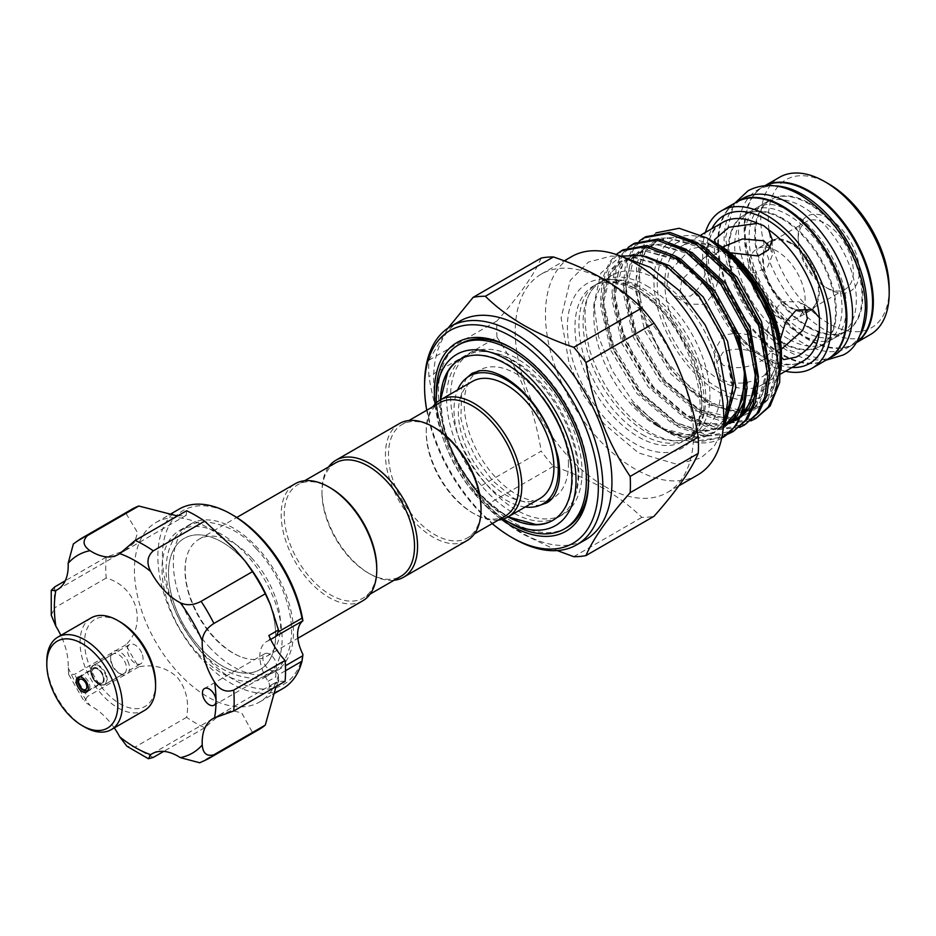 <?xml version="1.0" encoding="UTF-8"?>
<svg xmlns="http://www.w3.org/2000/svg" width="936" height="936" viewBox="0 0 936 936"><rect width="100%" height="100%" fill="white"/><g stroke="black" fill="none" stroke-linecap="round" stroke-linejoin="round"><path stroke-width="0.7" stroke-dasharray="4.68 3.51" d="M827.705 359.19A90.815 52.428 60 0 1 782.672 354.475A90.815 52.428 60 0 1 723.446 274.798A90.815 52.428 60 0 1 736.889 201.895M833.754 355.703A90.815 52.428 60 0 1 788.346 351.211A90.815 52.428 60 0 1 729.015 271.183A90.815 52.428 60 0 1 742.938 198.409M788.346 338.996A75.863 43.793 60 0 1 738.785 272.142A75.863 43.793 60 0 1 750.415 211.361A75.863 43.793 60 0 1 788.346 215.116A75.863 43.793 60 0 1 837.895 281.958A75.863 43.793 60 0 1 826.266 342.751A75.863 43.793 60 0 1 788.346 338.996M782.672 342.26A75.863 43.793 60 0 1 733.122 275.418A75.863 43.793 60 0 1 744.752 214.636A75.863 43.793 60 0 1 782.672 218.392A75.863 43.793 60 0 1 832.233 285.234A75.863 43.793 60 0 1 820.603 346.027A75.863 43.793 60 0 1 782.672 342.26M860.512 334.421A90.815 52.428 60 0 1 848.11 347.42A90.815 52.428 60 0 1 802.702 342.915A90.815 52.428 60 0 1 743.371 262.887A90.815 52.428 60 0 1 757.294 190.113A90.815 52.428 60 0 1 774.751 185.866M856.089 342.658A90.815 52.428 60 0 1 853.772 344.144A90.815 52.428 60 0 1 808.365 339.651A90.815 52.428 60 0 1 749.034 259.623A90.815 52.428 60 0 1 762.957 186.849A90.815 52.428 60 0 1 765.402 185.574M808.365 327.436A75.863 43.793 60 0 1 758.803 260.582A75.863 43.793 60 0 1 770.433 199.801A75.863 43.793 60 0 1 808.365 203.557A75.863 43.793 60 0 1 857.914 270.41A75.863 43.793 60 0 1 846.296 331.192A75.863 43.793 60 0 1 808.365 327.436M802.702 330.7A75.863 43.793 60 0 1 753.141 263.858A75.863 43.793 60 0 1 764.77 203.077A75.863 43.793 60 0 1 802.702 206.833A75.863 43.793 60 0 1 852.251 273.675A75.863 43.793 60 0 1 840.622 334.468A75.863 43.793 60 0 1 802.702 330.7M155.587 683.374A50.216 28.993 60 0 1 126.992 707.078A50.216 28.993 60 0 1 87.27 659.576A50.216 28.993 60 0 1 120.089 621.867M91.108 617.912A53.422 30.841 -120 0 0 82.906 660.676A53.422 30.841 -120 0 0 144.53 710.447M84.579 726.991A53.422 30.841 60 0 1 49.666 679.875A53.422 30.841 60 0 1 46.8 661.565M128.805 663.741A13.35 7.71 -120 0 0 118.24 651.117A13.35 7.71 -120 0 0 110.635 657.423A13.35 7.71 -120 0 0 111.349 661.998A13.35 7.71 -120 0 0 120.077 673.78A13.35 7.71 -120 0 0 128.805 663.741M111.244 663.004A11.22 6.482 60 0 1 110.635 659.166A11.22 6.482 60 0 1 112.963 654.03A11.22 6.482 60 0 1 125.904 664.478A11.22 6.482 60 0 1 124.184 673.464A11.22 6.482 60 0 1 118.568 672.902A11.22 6.482 60 0 1 111.244 663.004M91.833 675.394A8.553 4.937 60 0 1 93.144 668.55A8.553 4.937 60 0 1 103.007 676.517A8.553 4.937 60 0 1 101.696 683.362A8.553 4.937 60 0 1 91.833 675.394M91.225 674.563A11.22 6.482 60 0 1 92.945 665.59A11.22 6.482 60 0 1 105.885 676.038A11.22 6.482 60 0 1 104.165 685.012A11.22 6.482 60 0 1 91.225 674.563M446.601 398.467A92.956 53.668 -120 0 0 512.32 512.308A92.956 53.668 -120 0 0 558.804 516.918A92.956 53.668 -120 0 0 571.288 503.989A92.956 53.668 -120 0 0 578.05 474.365A92.956 53.668 -120 0 0 512.32 360.512A92.956 53.668 -120 0 0 483.28 351.562A92.956 53.668 -120 0 0 465.847 355.914A92.956 53.668 -120 0 0 446.601 398.467M103.03 676.26A8.014 4.622 60 0 1 101.802 682.683A8.014 4.622 60 0 1 92.559 675.219A8.014 4.622 60 0 1 93.787 668.795A8.014 4.622 60 0 1 103.03 676.26M142.459 654.872A11.115 6.412 60 0 1 140.751 663.776A11.115 6.412 60 0 1 127.928 653.422A11.115 6.412 60 0 1 129.636 644.53A11.115 6.412 60 0 1 142.459 654.872M210.424 648.25A84.942 49.035 60 0 1 190.932 523.879A84.942 49.035 60 0 1 256.394 546.636A84.942 49.035 60 0 1 275.874 671.007A84.942 49.035 60 0 1 210.424 648.25M199.087 654.79A84.942 49.035 60 0 1 179.607 530.431A84.942 49.035 60 0 1 245.056 553.188A84.942 49.035 60 0 1 264.549 677.547A84.942 49.035 60 0 1 199.087 654.79M267.064 667.754A9.617 5.557 60 0 1 264.865 653.667A9.617 5.557 60 0 1 272.271 656.253A9.617 5.557 60 0 1 274.482 670.328A9.617 5.557 60 0 1 267.064 667.754M302.913 654.381A100.433 57.985 60 0 1 206.224 657.517A100.433 57.985 60 0 1 163.753 541.23A100.433 57.985 60 0 1 233.403 515.443M179.326 508.997A103.639 59.834 -120 0 0 203.1 660.746A103.639 59.834 -120 0 0 282.953 688.51M285.538 670.714L278.448 674.798L278.331 675.663A103.639 59.834 60 0 1 259.529 702.035A103.639 59.834 60 0 1 179.665 674.271A103.639 59.834 60 0 1 155.891 522.534A103.639 59.834 60 0 1 235.755 550.298A103.639 59.834 60 0 1 246.238 562.548M270.048 603.778A103.639 59.834 60 0 1 278.331 630.443L278.823 631.543M259.202 729.366A127.144 73.406 60 0 1 252.486 732.49L241.663 712.858L231.695 710.506L219.995 714.566L204.668 727.763A127.144 73.406 60 0 1 186.592 717.315C189.376 701.942 186.229 688.545 177.15 677.137C166.21 667.403 153.422 663.975 138.774 666.841A127.144 73.406 60 0 1 125.986 644.705C147.584 623.622 136.644 586.322 106.189 578.05A127.144 73.406 60 0 1 106.189 557.177L125.272 550.497L134.608 542.424L137.58 532.619L125.986 513.396A127.144 73.406 60 0 1 132.058 509.149M177.536 515.982L186.194 515.327L186.592 510.752M222.089 542.12A75.757 43.735 60 0 1 242.588 558.663A75.757 43.735 60 0 1 259.962 669.591A75.757 43.735 60 0 1 222.078 665.847A75.757 43.735 60 0 1 201.579 649.292A75.757 43.735 60 0 1 184.205 538.375A75.757 43.735 60 0 1 222.089 542.12A75.757 43.735 60 0 1 271.569 608.891A75.757 43.735 60 0 1 259.951 669.603A75.757 43.735 60 0 1 222.089 665.835A75.757 43.735 60 0 1 172.587 599.087A75.757 43.735 60 0 1 184.193 538.375A75.757 43.735 60 0 1 222.078 542.131M251.094 557.376A67.579 39.02 -120 0 0 199.017 539.265A67.579 39.02 -120 0 0 186.311 558.172A67.579 39.02 -120 0 0 185.012 570.199A67.579 39.02 -120 0 0 214.519 638.212A67.579 39.02 -120 0 0 243.863 657.856A67.579 39.02 -120 0 0 266.596 656.323A67.579 39.02 -120 0 0 280.589 625.377A67.579 39.02 -120 0 0 251.094 557.376M376.763 568.117A65.438 37.779 60 0 1 363.203 598.069A65.438 37.779 60 0 1 312.776 580.542A65.438 37.779 60 0 1 284.216 514.683A65.438 37.779 60 0 1 297.765 484.719A65.438 37.779 60 0 1 330.49 487.96M362.77 600.795A67.579 39.02 60 0 1 310.693 582.683A67.579 39.02 60 0 1 281.186 514.683A67.579 39.02 60 0 1 295.191 483.748M434.749 427.775A65.438 37.779 -120 0 0 402.024 424.534A65.438 37.779 -120 0 0 388.475 454.486A65.438 37.779 -120 0 0 417.035 520.346A65.438 37.779 -120 0 0 467.462 537.872A65.438 37.779 -120 0 0 481.022 507.92M399.45 423.552A67.579 39.02 -120 0 0 385.445 454.486A67.579 39.02 -120 0 0 414.952 522.499A67.579 39.02 -120 0 0 467.017 540.598M335.544 462.91A65.438 37.779 -120 0 0 321.984 492.874L321.984 491.131A67.579 39.02 -120 0 0 369.767 573.897A67.579 39.02 -120 0 0 394.068 580.25M321.984 492.874A65.438 37.779 -120 0 0 368.257 573.019A65.438 37.779 -120 0 0 400.982 576.26M582.063 472.048A92.956 53.668 60 0 1 562.817 514.601A92.956 53.668 60 0 1 491.189 489.692A92.956 53.668 60 0 1 450.614 396.15A92.956 53.668 60 0 1 469.86 353.597A92.956 53.668 60 0 1 541.488 378.495A92.956 53.668 60 0 1 582.063 472.048M525.201 507.008A73.722 42.565 60 0 1 454.007 409.886A73.722 42.565 60 0 1 457.622 389.961M568.468 464.197A73.722 42.565 -120 0 0 536.281 389.996A73.722 42.565 -120 0 0 479.478 370.246A73.722 42.565 -120 0 0 464.209 404.001A73.722 42.565 -120 0 0 496.384 478.191A73.722 42.565 -120 0 0 553.199 497.94A73.722 42.565 -120 0 0 568.468 464.197M505.241 516.064A65.438 37.779 60 0 1 472.516 512.823A65.438 37.779 60 0 1 426.243 432.678L426.243 430.934A67.579 39.02 60 0 1 432.877 406.715M539.932 498.514A67.579 39.02 60 0 1 487.855 480.402A67.579 39.02 60 0 1 458.359 412.39A67.579 39.02 60 0 1 472.352 381.455M426.243 432.678A65.438 37.779 60 0 1 439.803 402.726M459.974 359.307A92.956 53.668 60 0 1 460.278 359.131A92.956 53.668 60 0 1 506.75 363.73A92.956 53.668 60 0 1 572.481 477.582A92.956 53.668 60 0 1 553.223 520.135A92.956 53.668 60 0 1 552.919 520.299M535.79 524.488A92.956 53.668 60 0 1 506.75 515.525A92.956 53.668 60 0 1 441.02 401.684A92.956 53.668 60 0 1 447.782 372.048M512.46 348.52A106.142 61.285 60 0 1 513.454 349.093L513.454 349.093A106.142 61.285 60 0 1 588.51 479.092A106.142 61.285 60 0 1 588.51 480.238M566.526 527.682A106.142 61.285 60 0 1 513.454 522.428A106.142 61.285 60 0 1 438.399 392.43A106.142 61.285 60 0 1 460.383 343.828M642.342 434.585A89.692 51.784 -120 0 0 687.188 439.031A89.692 51.784 -120 0 0 694.606 433.005A89.692 51.784 -120 0 0 698.467 359.658A89.692 51.784 -120 0 0 642.342 288.112A89.692 51.784 -120 0 0 606.423 280.25A89.692 51.784 -120 0 0 597.484 283.678A89.692 51.784 -120 0 0 583.736 355.551A89.692 51.784 -120 0 0 642.342 434.585M604.375 486.205A126.079 72.786 -120 0 0 667.415 492.453A126.079 72.786 -120 0 0 686.743 391.423A126.079 72.786 -120 0 0 604.375 280.32A126.079 72.786 -120 0 0 541.347 274.084A126.079 72.786 -120 0 0 522.019 375.102A126.079 72.786 -120 0 0 604.375 486.205M697.636 474.997A126.079 72.786 60 0 1 634.596 468.76A126.079 72.786 60 0 1 552.24 357.657A126.079 72.786 60 0 1 571.568 256.639M557.236 550.579L523.657 534.55C508.88 525.903 496.115 516.262 485.351 505.639A142.635 82.356 60 0 1 473.136 490.441L541.207 451.14A142.635 82.356 -120 0 0 553.422 466.339C571.826 472.551 588.522 479.922 603.509 488.452C618.392 497.191 631.157 506.832 641.815 517.374A142.635 82.356 -120 0 0 654.03 516.274M459.751 321.188A126.079 72.786 -120 0 0 440.423 422.218A126.079 72.786 -120 0 0 522.791 533.309A126.079 72.786 -120 0 0 585.819 539.557M646.507 285.714A89.692 51.784 60 0 1 705.1 364.748A89.692 51.784 60 0 1 691.353 436.621A89.692 51.784 60 0 1 682.426 440.037A89.692 51.784 60 0 1 646.507 432.175A89.692 51.784 60 0 1 590.382 360.641A89.692 51.784 60 0 1 594.231 287.293A89.692 51.784 60 0 1 601.661 281.268A89.692 51.784 60 0 1 646.507 285.714M763.788 341.64C750.145 333.31 736.55 331.367 722.99 335.802L714.542 350.59L722.99 365.192C736.632 369.814 750.227 367.871 763.788 359.354L772.235 350.59L763.788 341.64M828.758 218.392A43.267 24.98 -120 0 0 798.162 236.059A43.267 24.98 -120 0 0 828.758 289.048L828.758 289.048A43.267 24.98 -120 0 0 859.353 271.381A43.267 24.98 -120 0 0 828.758 218.392M825.739 287.305L828.758 289.048L825.739 287.305A38.996 22.511 60 0 1 798.162 239.546A38.996 22.511 60 0 1 806.235 221.692A38.996 22.511 60 0 1 825.739 223.622A38.996 22.511 60 0 1 851.21 257.985A38.996 22.511 60 0 1 845.243 289.236A38.996 22.511 60 0 1 825.739 287.305M706.633 265.461L706.633 252.755L703.018 246.39L690.522 248.929L668.444 272.411L666.877 286.556L674.166 296.349L690.522 296.045C699.707 289.212 705.077 279.022 706.633 265.461A80.133 46.262 -120 0 0 757.528 353.609L768.538 359.962L772.235 366.28L763.788 375.827C750.181 383.795 736.573 385.258 722.99 380.215L714.542 366.28L722.99 352.275C733.508 347.736 745.033 348.192 757.528 353.609M790.99 243.688A38.996 22.511 -120 0 0 771.486 241.757A38.996 22.511 -120 0 0 765.508 273.008A38.996 22.511 -120 0 0 790.99 307.371A38.996 22.511 -120 0 0 810.482 309.301A38.996 22.511 -120 0 0 816.461 278.05A38.996 22.511 -120 0 0 790.99 243.688M889.2 288.616A85.468 49.351 60 0 1 828.758 323.505A85.468 49.351 60 0 1 768.316 218.825A85.468 49.351 60 0 1 828.758 183.936M870.386 334.55A90.815 52.428 60 0 1 824.979 330.057A90.815 52.428 60 0 1 765.66 250.029A90.815 52.428 60 0 1 779.571 177.255M855.995 342.81A90.815 52.428 60 0 1 854.521 343.711A90.815 52.428 60 0 1 809.113 339.206A90.815 52.428 60 0 1 749.794 259.178A90.815 52.428 60 0 1 763.706 186.416A90.815 52.428 60 0 1 765.227 185.597M781.923 218.825A75.863 43.793 60 0 1 831.472 285.667A75.863 43.793 60 0 1 819.854 346.46A75.863 43.793 60 0 1 781.923 342.705A75.863 43.793 60 0 1 732.361 275.851A75.863 43.793 60 0 1 743.991 215.069A75.863 43.793 60 0 1 781.923 218.825M809.113 203.124A75.863 43.793 60 0 1 858.675 269.966A75.863 43.793 60 0 1 847.045 330.759A75.863 43.793 60 0 1 809.113 327.003A75.863 43.793 60 0 1 759.564 260.149A75.863 43.793 60 0 1 771.194 199.368A75.863 43.793 60 0 1 809.113 203.124M785.503 371.218A90.815 52.428 60 0 1 766.806 363.636A90.815 52.428 60 0 1 705.381 232.432M827.33 359.412A90.815 52.428 60 0 1 781.923 354.92A90.815 52.428 60 0 1 722.592 274.891A90.815 52.428 60 0 1 736.515 202.117M780.261 339.709L781.466 357.178M715.525 242.951L722.99 249.362L730.045 252.732M781.466 354.65A90.172 52.065 60 0 1 717.701 391.47A90.172 52.065 60 0 1 653.936 281.022A90.172 52.065 60 0 1 717.701 244.214M656.019 232.853L643.605 245.185L636.714 264.069L635.977 287.89L641.476 314.613L668.994 367.485L688.767 388.896L710.307 404.282L735.79 412.753L757.879 409.278L773.651 394.325L781.057 369.708M657.259 425.962A89.692 51.784 60 0 1 593.845 316.111A89.692 51.784 60 0 1 612.413 275.055A89.692 51.784 60 0 1 657.259 279.501A89.692 51.784 60 0 1 715.865 358.535A89.692 51.784 60 0 1 702.105 430.408A89.692 51.784 60 0 1 657.259 425.962L662.325 428.887L644.565 415.935L633.309 404.375C643.254 415.256 653.796 423.938 664.946 430.408L695.331 441.149L721.878 437.17M726.055 419.468L721.574 425.88C707.008 441.441 687.258 442.447 662.325 428.887M664.946 430.408L668.936 432.701A106.201 61.32 60 0 1 657.891 425.389L669.193 432.561L698.256 442.12L723.715 436.995M721.668 438.177A106.201 61.32 60 0 1 668.936 432.701M728.22 433.941L704.551 436.328L678.588 427.132L640.095 394.384L611.664 347.326L600.655 298.701L602.807 277.7L609.769 261.706L616.204 254.475M623.189 249.772L611.711 260.582L604.738 276.576L602.585 297.589L613.595 346.203L642.026 393.272L680.519 426.02L709.582 435.579L735.053 430.455M739.557 427.401L715.876 429.788L689.914 420.592L651.421 387.843L622.99 340.786L611.992 292.161L614.133 271.147L621.106 255.154L628.103 247.455M634.514 243.231L623.037 254.042L616.075 270.036L613.922 291.037L624.932 339.663L653.363 386.732L691.856 419.48L720.919 429.039L746.39 423.914M750.883 420.861L727.213 423.248L701.251 414.051L662.758 381.303L634.327 334.234L623.317 285.62L625.47 264.607L632.432 248.613L639.44 240.915M645.852 236.691L634.374 247.502L627.412 263.496L625.26 284.497L636.258 333.122L664.689 380.18L703.182 412.928L732.245 422.487L757.715 417.362M776.822 316.415A40.061 23.131 60 0 1 750.649 281.116A40.061 23.131 60 0 1 756.791 249.011A40.061 23.131 60 0 1 776.822 250.988A40.061 23.131 60 0 1 802.994 286.299A40.061 23.131 60 0 1 796.852 318.404A40.061 23.131 60 0 1 776.822 316.415M790.99 242.81A40.061 23.131 -120 0 0 770.948 240.833A40.061 23.131 -120 0 0 764.817 272.938A40.061 23.131 -120 0 0 790.99 308.248A40.061 23.131 -120 0 0 811.021 310.225A40.061 23.131 -120 0 0 817.163 278.121A40.061 23.131 -120 0 0 790.99 242.81M781.303 349.233L770.176 351.784L766.865 344.319L767.508 329.589L772.258 313.256L781.993 301.743L799.016 301.813L804.995 307.593M704.796 257.166L681.642 279.958L679.922 294.091L687.761 304.2L704.796 304.282L714.519 292.769L719.269 276.448L719.913 261.729L716.613 254.241L704.796 257.166M770.223 247.361L772.235 255.423L767.426 267.404L754.346 272.926L722.99 264.373L714.542 255.423L721.902 247.315M501.626 519.503A108.974 62.923 60 0 1 435.018 404.13M513.454 349.093L511.454 347.935L513.454 349.093M508.014 516.929A92.956 53.668 60 0 1 440.411 402.035A92.956 53.668 60 0 1 440.435 399.883M657.891 425.389L632.619 401.123L612.015 370.305L598.537 336.667L593.845 304.528L600.912 273.019L620.802 256.148M631.449 402.305L663.858 428.863L699.028 437.627L714.004 433.017L725.271 423.002M755.785 366.982L747.642 329.811L723.247 285.375L689.575 254.147L655.902 244.319L641.839 248.59L631.507 258.406L623.177 292.477L633.403 337.252L659.681 380.589L695.237 410.74L730.794 419.468L745.852 414.625L757.084 404.293L767.298 369.135L758.967 323.271L734.573 278.834L700.912 247.595L667.239 237.779L653.176 242.05L642.845 251.866L634.514 285.936L644.728 330.712L671.018 374.049L706.575 404.2L742.131 412.928L757.189 408.084L768.409 397.753L778.635 362.595L770.305 316.731L745.91 272.294L712.237 241.055M426.734 410.26A122.873 70.937 -120 0 0 492.184 523.61M513.724 538.539A126.079 72.786 60 0 1 424.57 384.134M473.136 490.441C450.707 457.154 435.977 419.176 428.934 376.529A142.635 82.356 60 0 1 428.934 360.231L448.157 327.998M428.934 360.231L497.004 320.931A142.635 82.356 -120 0 0 497.004 337.229L428.934 376.529M541.207 258.055C534.316 274.423 519.585 295.378 497.004 320.931M497.004 337.229C519.433 370.516 534.163 408.482 541.207 451.14M553.422 466.339L485.351 505.639M573.745 556.674L641.815 517.374M503.369 519.012A98.83 57.061 60 0 1 436.316 402.866M511.313 523.669A106.142 61.285 60 0 1 436.258 393.658M498.326 520.065A67.579 39.02 60 0 1 474.025 513.7A67.579 39.02 60 0 1 426.243 430.934M328.618 466.912A67.579 39.02 -120 0 0 321.984 491.131M278.331 675.663L278.694 681.607L276.015 686.568M278.519 681.946L268.854 687.527A52.357 30.221 60 0 1 273.452 683.701A52.357 30.221 60 0 1 285.082 681.338M204.668 727.763L163.718 751.397M186.592 717.315L135.217 746.986L126.922 746.273M252.486 732.49L199.731 762.793M73.371 543.933L74.623 543.055A127.144 73.406 60 0 1 80.683 538.808M125.986 513.396L74.623 543.055M51.269 615.256L54.814 607.71A127.144 73.406 60 0 1 54.814 586.837M106.189 557.177L65.227 580.811M106.189 578.05L54.814 607.71M125.986 644.705L74.623 674.365L68.667 674.47L68.152 667.602A52.357 30.221 -120 0 0 60.852 635.38M114.274 727.915A52.357 30.221 -120 0 0 90.02 705.475L84.334 701.602L87.399 696.501A127.144 73.406 60 0 1 74.623 674.365M138.774 666.841L87.399 696.501M277.161 635.544L268.106 640.891A5.347 3.089 -120 0 0 268.375 640.762A5.347 3.089 -120 0 0 268.854 635.532M268.854 687.527A5.347 3.089 -120 0 0 268.106 681.303A32.058 18.509 60 0 1 266.491 641.651L275.734 636.492M275.816 671.323L278.448 674.798L278.694 681.607L275.734 676.903L275.816 671.323L285.421 665.777M266.491 641.651A32.058 18.509 60 0 1 268.106 640.891M277.22 635.041L278.448 631.753M91.927 675.148A8.974 5.183 -120 0 0 100.222 683.912A8.974 5.183 -120 0 0 103.662 676.33A8.974 5.183 -120 0 0 95.367 667.567A8.974 5.183 -120 0 0 91.927 675.148M106.564 675.593A11.115 6.412 60 0 1 104.867 684.485A11.115 6.412 60 0 1 92.044 674.142A11.115 6.412 60 0 1 93.752 665.239A11.115 6.412 60 0 1 106.564 675.593M89.435 684.111A8.014 4.622 60 0 1 88.206 690.534A8.014 4.622 60 0 1 78.963 683.069A8.014 4.622 60 0 1 80.192 676.646A8.014 4.622 60 0 1 89.435 684.111M638.375 290.406A89.692 51.784 60 0 1 696.969 369.439A89.692 51.784 60 0 1 683.221 441.312A89.692 51.784 60 0 1 638.375 436.866A89.692 51.784 60 0 1 579.782 357.833A89.692 51.784 60 0 1 593.529 285.96A89.692 51.784 60 0 1 638.375 290.406M634.596 288.218A95.039 54.873 -120 0 0 567.403 327.015A95.039 54.873 -120 0 0 634.596 443.418A95.039 54.873 -120 0 0 701.801 404.621A95.039 54.873 -120 0 0 634.596 288.218M768.538 359.962A80.133 46.262 -120 0 0 803.1 361.062C793.658 366.62 781.197 365.204 765.707 356.827C715.9 332.023 689.586 234.62 722.966 222.265A80.133 46.262 -120 0 0 706.633 252.755M792.008 367.474A85.468 49.351 60 0 1 766.806 359.272A85.468 49.351 60 0 1 711.875 228.676M753.457 282.216A85.468 49.351 -120 0 0 717.701 248.052A85.468 49.351 -120 0 0 657.259 282.941A85.468 49.351 -120 0 0 717.701 387.633A85.468 49.351 -120 0 0 773.499 323.224M721.48 381.081A80.133 46.262 60 0 1 669.135 310.471A80.133 46.262 60 0 1 681.42 246.262A80.133 46.262 60 0 1 721.48 250.228A80.133 46.262 60 0 1 773.826 320.837A80.133 46.262 60 0 1 761.541 385.059A80.133 46.262 60 0 1 721.48 381.081M721.574 425.88L723.083 423.926L733.297 388.768L724.967 342.904L700.584 298.467L666.912 267.228L633.239 257.412L619.176 261.682L608.845 271.487L600.514 305.557L610.74 350.333L637.018 393.682L672.574 423.832L700.198 432.666L724.113 427.155M744.448 373.534L736.304 336.352L711.91 291.927L678.237 260.688L644.576 250.871L630.513 255.13L620.182 264.946L611.851 299.017L622.066 343.793L648.355 387.141L683.912 417.28L704.902 425.225L724.71 425.12M725.891 424.815L729.752 423.505M739.276 417.819L741.675 415.631M645.711 256.382L625.716 258.219L611.465 269.977L603.135 304.048L613.349 348.824L639.639 392.172L675.195 422.311L701.181 431.016L724.253 427.062M743.991 401.673L747.127 383.795M674.727 255.785L644.436 249.666L622.803 263.437L614.472 297.508L624.686 342.284L650.965 385.62L686.521 415.771L706.189 423.435L724.99 424.09M727.646 423.528L735.579 420.521M738.96 418.509L741.101 416.953M755.329 395.121L758.464 377.255M670.656 243.723L649.303 244.776L634.128 256.897L625.798 290.967L636.024 335.743L662.302 379.08L697.858 409.231L733.414 417.959L748.472 413.115L759.693 402.784L769.79 370.714M681.981 237.182L660.64 238.235L645.466 250.357L637.135 284.427L647.349 329.203L673.639 372.54L709.195 402.691L744.752 411.419L759.81 406.575L771.03 396.244L781.127 364.162M153.293 757.423A127.144 73.406 60 0 1 135.217 746.986M207.827 759.026A127.144 73.406 60 0 1 201.111 762.15M68.152 667.602A114.321 66 -120 0 0 90.02 705.475M268.106 681.303L275.734 676.903M800.268 334.374C776.599 319.48 759.482 296.338 748.94 264.946C745.231 252.287 743.933 240.961 745.044 230.97C746.858 218.556 751.035 210.635 757.587 207.219L765.519 204.656C772.481 203.72 780.893 205.978 790.768 211.442C814.437 226.336 831.554 249.479 842.096 280.882C845.805 293.541 847.103 304.867 845.992 314.847C844.178 327.261 840.001 335.182 833.449 338.61C825.903 343.43 814.846 342.014 800.268 334.374M825.926 360.22L790.768 350.848L765.379 330.373L744.26 301.708L729.027 264.198L725.646 237.405L733.204 205.967L735.111 202.925M744.752 214.636L750.415 211.361M820.603 346.027L826.266 342.751M848.11 347.42L853.772 344.144M764.77 203.077L770.433 199.801M840.622 334.468L846.296 331.192M757.294 190.113L762.957 186.849M110.635 659.166L110.635 657.423M78.039 677.278L93.144 668.55M92.945 665.59L112.963 654.03M104.165 685.012L124.184 673.464M86.58 692.078L101.696 683.362M118.568 672.902L120.077 673.78M571.288 503.989C594.641 464.373 560.102 386.287 514.297 360.957C503.825 354.884 493.494 351.749 483.28 351.562M466.9 377.699L461.67 387.621L460.91 418.813L466.186 437.638L476.213 458.617L492.43 480.613L514.297 498.619L535.649 505.463L540.458 505.112M129.636 644.53L93.752 665.239C91.318 665.636 90.535 668.842 91.389 674.891C94.793 682.87 99.286 686.065 104.867 684.485L140.751 663.776M87.82 690.721L101.802 682.683M179.607 530.431L190.932 523.879M264.865 653.667L204.422 688.568M259.529 702.035L272.938 694.29M155.891 522.534L169.299 514.788M256.054 548.578C242.249 532.947 225.459 524.066 205.698 521.937C191.131 521.984 180.145 528.29 172.75 540.856C163.414 558.687 165.485 579.138 169.311 593.494C175.172 615.397 185.913 634.772 201.544 651.631C215.514 667.45 232.467 676.33 252.427 678.272C264.818 678.928 280.718 671.697 287.902 652.72C299.005 624.172 283.702 577.255 256.054 548.578M186.311 558.172C183.163 573.125 187.294 590.09 191.19 599.683C196.829 614.414 204.879 627.366 215.35 638.551C225.12 648.636 234.632 655.071 243.863 657.856M368.257 573.019L369.767 573.897M370.13 594.079L363.203 598.069M558.804 516.918L562.817 514.601M478.132 371.03L479.478 370.246M402.024 424.534L408.938 420.533M440.505 399.847L443.758 429.402L458.792 466.467L479.677 494.828L504.785 515.081L508.084 516.894M597.484 283.678L593.529 285.96C604.317 279.688 618.38 281.256 635.708 290.663C691.259 318.439 720.942 426.91 683.221 441.312L687.188 439.031M667.415 492.453L678.857 485.842M694.606 433.005L700.888 422.159C704.597 412.074 705.089 399.122 702.374 383.304L696.068 360.793C682.718 327.541 663.53 303.217 638.516 287.797C625.54 280.718 614.835 278.203 606.423 280.25M622.674 256.92L611.267 256.043L588.487 262.045L570.27 280.332L561.109 317.819L569.158 363.566L583.584 395.167L604.024 423.844L638.516 452.942L676.822 464.268L700.654 458.09L713.782 446.905L722.943 430.595M594.231 287.293C583.654 297.683 582.169 318.766 589.774 350.555C602.222 387.609 622.405 414.929 650.321 432.49C663.308 439.569 674.002 442.084 682.426 440.037M798.162 239.546L798.162 236.059M780.799 373.932L761.541 385.059C794.921 372.703 768.608 275.289 718.813 250.497C703.322 242.12 690.862 240.704 681.42 246.262L701.122 234.889M806.235 221.692L771.486 241.757M854.521 343.711L855.925 342.904M819.854 346.46L847.045 330.759M770.948 240.833L756.791 249.011M783.76 359.623L770.176 351.784M687.761 304.2L674.166 296.349M714.542 366.28L714.542 350.59M714.542 239.733L714.542 255.423M691.353 436.621L702.105 430.408M552.614 520.486L553.223 520.135M199.017 539.265L236.761 517.468M266.596 656.323L297.847 638.27M459.658 359.482L460.278 359.131M588.51 479.092L588.51 481.408M601.661 281.268L612.413 275.055M772.235 239.733L772.235 255.423M772.235 366.28L772.235 350.59M716.613 254.241L703.018 246.39M812.612 309.664L799.016 301.813M811.021 310.225L796.852 318.404M593.845 316.111L593.845 304.528M743.991 215.069L771.194 199.368M763.706 186.416L765.11 185.597M845.243 289.236L810.482 309.301M709.488 239.546L747.525 274.459L773.253 325.705L778.366 366.421L772.68 389.704L757.938 406.411L739.545 411.243L725.353 409.266L696.279 394.208L660.933 355.247L640.072 306.47L639.522 264.174L645.676 250.906L655.516 241.933L668.327 238.177L694.734 244.296L715.478 258.371L742.681 290.441L761.284 330.151L767.075 372.282L761.19 396.56L746.811 412.846L729.741 417.748L719.456 417.035L697.004 408.669L662.489 379.291L636.632 337.194L628.068 309.91L625.962 284.801L629.706 266.163L634.234 257.599L644.05 248.555L656.803 244.741L684.111 251.199L713.314 273.733L737.919 308.178L750.11 337.182L755.656 365.917M742.342 413.969L739.978 416.169M732.806 420.814L729.074 422.335M725.166 423.435L717.62 424.312L705.452 423.037L680.811 412.296L659.377 394.805L640.423 371.604L616.964 317.596L614.554 292.98L618.38 272.68L622.92 264.127L632.724 255.083L645.489 251.281L672.808 257.751L701.637 279.911L726.043 313.735L738.609 343.208L744.331 372.458M724.558 425.681L707.031 430.829L696.723 430.104L675.593 422.44L640.68 393.366L614.332 351.117L605.545 323.727L603.264 298.432L608.973 274.973L621.586 261.518L634.433 257.798L660.956 264.034L681.899 278.366L706.411 306.599L724.441 341.5L733.04 392.476L727.377 415.818L712.647 432.572L694.266 437.416L680.987 435.685L663.823 428.746L631.39 402.246M541.347 274.084L564.244 260.863M467.462 537.872L474.388 533.883M472.516 512.823L474.025 513.7M551.854 498.712L553.199 497.94M465.847 355.914L469.86 353.597M304.68 480.73L297.765 484.719M273.452 683.701L213.01 718.591M68.667 674.47L84.334 701.602M125.272 550.497L57.365 589.703M186.194 515.327L118.287 554.521M219.995 714.566L152.1 753.772M274.482 670.328L214.04 705.217M264.549 677.547L275.874 671.007M270.668 639.44L268.375 640.762M79.829 676.88L93.787 668.795"/><path stroke-width="1.4" d="M736.889 201.895A90.815 52.428 60 0 1 737.264 201.673A90.815 52.428 60 0 1 782.672 206.177A90.815 52.428 60 0 1 842.002 286.205A90.815 52.428 60 0 1 828.079 358.979A90.815 52.428 60 0 1 827.705 359.19M737.264 201.673L742.938 198.409A90.815 52.428 60 0 1 788.346 202.901A90.815 52.428 60 0 1 847.665 282.929A90.815 52.428 60 0 1 833.754 355.703L828.079 358.979M774.751 185.866A90.815 52.428 60 0 1 802.702 194.618A90.815 52.428 60 0 1 860.512 334.421M765.402 185.574A90.815 52.428 60 0 1 808.365 191.342A90.815 52.428 60 0 1 867.028 269.194A90.815 52.428 60 0 1 856.089 342.658M117.819 620.556L120.089 621.867A50.216 28.993 60 0 1 152.896 666.163A50.216 28.993 60 0 1 155.587 683.374L155.587 685.994A53.422 30.841 -120 0 0 152.732 667.684A53.422 30.841 -120 0 0 117.819 620.556A53.422 30.841 -120 0 0 91.108 617.912L57.868 637.112A53.422 30.841 60 0 1 119.492 686.872A53.422 30.841 60 0 1 111.29 729.635A53.422 30.841 60 0 1 84.579 726.991L82.309 725.681A50.216 28.993 -120 0 0 115.128 687.972A50.216 28.993 -120 0 0 75.395 640.47A50.216 28.993 -120 0 0 46.8 664.174A50.216 28.993 -120 0 0 49.491 681.385A50.216 28.993 -120 0 0 82.309 725.681M111.29 729.635L144.53 710.447A53.422 30.841 -120 0 0 155.587 685.994M76.717 684.122A8.553 4.937 60 0 1 78.039 677.278A8.553 4.937 60 0 1 87.89 685.246A8.553 4.937 60 0 1 86.58 692.078A8.553 4.937 60 0 1 76.717 684.122M46.8 664.174L46.8 661.565A53.422 30.841 60 0 1 57.868 637.112M211.828 691.142A9.617 5.557 -120 0 0 204.422 688.568A9.617 5.557 -120 0 0 206.634 702.643A9.617 5.557 -120 0 0 214.04 705.217A9.617 5.557 -120 0 0 216.029 700.818A9.617 5.557 -120 0 0 211.828 691.142M87.399 535.673A127.144 73.406 60 0 0 80.683 538.808L132.058 509.149A127.144 73.406 60 0 1 138.774 506.013L87.399 535.673C82.251 540.891 83.117 545.887 90.02 550.66A52.357 30.221 -120 0 0 118.287 554.521A52.357 30.221 -120 0 0 119.726 553.597L135.217 540.411L186.592 510.752A127.144 73.406 60 0 1 204.668 521.188L234.971 549.327L245.127 561.12L252.486 571.662L201.111 601.322A127.144 73.406 60 0 1 213.899 623.47C206.809 627.916 202.913 633.66 202.234 640.692A52.357 30.221 -120 0 0 214.543 682.098C219.667 690.031 226.056 692.71 233.707 690.113A127.144 73.406 60 0 1 233.707 710.997L214.543 717.818A52.357 30.221 -120 0 0 213.01 718.591A52.357 30.221 -120 0 0 202.234 745.009C202.913 753.386 206.809 756.639 213.899 754.779A127.144 73.406 60 0 1 207.827 759.026L259.202 729.366A127.144 73.406 60 0 0 265.274 725.119L213.899 754.779M204.668 521.188L153.293 550.848C147.233 556.183 146.355 563.051 150.661 571.451A52.357 30.221 -120 0 0 164.104 590.242A52.357 30.221 -120 0 0 180.367 602.819C186.802 605.744 193.717 605.241 201.111 601.322M278.823 631.543L302.012 618.146A103.639 59.834 -120 0 0 259.178 536.761A103.639 59.834 -120 0 0 231.145 514.133L233.403 515.443A100.433 57.985 60 0 1 260.582 537.369A100.433 57.985 60 0 1 302.913 620.767L277.161 635.544M302.012 618.146L302.796 620.743M231.145 514.133A103.639 59.834 -120 0 0 179.326 508.997L169.299 514.788M245.127 561.12L246.238 562.548A103.639 59.834 60 0 1 270.048 603.778L278.694 630.7L276.202 636.246L270.668 639.44M252.486 571.662A127.144 73.406 60 0 1 265.274 593.81L270.726 605.452M138.774 506.013L177.536 515.982M272.938 694.29L282.953 688.51A103.639 59.834 -120 0 0 302.012 661.19L285.538 670.714M236.761 517.468L295.191 483.748A67.579 39.02 60 0 1 328.981 487.094L330.49 487.96A65.438 37.779 60 0 1 376.763 568.117L376.763 569.86A67.579 39.02 60 0 1 362.77 600.795L297.847 638.27M328.981 487.094A67.579 39.02 60 0 1 376.763 569.86M433.239 426.898L434.749 427.775A65.438 37.779 -120 0 1 481.022 507.92L481.022 509.664A67.579 39.02 -120 0 0 433.239 426.898A67.579 39.02 -120 0 0 399.45 423.552L335.989 460.184A67.579 39.02 -120 0 0 328.618 466.912M394.068 580.25A67.579 39.02 -120 0 0 403.556 577.243L467.017 540.598A67.579 39.02 -120 0 0 481.022 509.664M403.556 577.243A67.579 39.02 -120 0 0 417.561 546.308A67.579 39.02 -120 0 0 388.054 478.296A67.579 39.02 -120 0 0 335.989 460.184M370.13 594.079L400.982 576.26A65.438 37.779 -120 0 0 414.531 546.308A65.438 37.779 -120 0 0 385.971 480.449A65.438 37.779 -120 0 0 335.544 462.91L304.68 480.73M457.622 389.961A73.722 42.565 60 0 1 469.275 376.143A73.722 42.565 60 0 1 526.09 395.893A73.722 42.565 60 0 1 558.265 470.083A73.722 42.565 60 0 1 542.997 503.825A73.722 42.565 60 0 1 525.201 507.008M432.877 406.715A67.579 39.02 60 0 1 440.236 400A67.579 39.02 60 0 1 492.313 418.099A67.579 39.02 60 0 1 521.82 486.112A67.579 39.02 60 0 1 507.815 517.046A67.579 39.02 60 0 1 498.326 520.065M440.236 400L472.352 381.455A67.579 39.02 60 0 1 524.429 399.567A67.579 39.02 60 0 1 553.925 467.567A67.579 39.02 60 0 1 539.932 498.514L507.815 517.046M408.938 420.533L439.803 402.726A65.438 37.779 60 0 1 490.23 420.252A65.438 37.779 60 0 1 518.79 486.112A65.438 37.779 60 0 1 505.241 516.064L474.388 533.883M552.919 520.299A92.956 53.668 60 0 1 535.79 524.488L508.084 516.894M436.316 402.866A98.83 57.061 60 0 1 436.258 399.637L436.258 393.658A106.142 61.285 60 0 1 458.242 345.068A106.142 61.285 60 0 1 540.037 373.511A106.142 61.285 60 0 1 586.369 480.332A106.142 61.285 60 0 1 564.385 528.922A106.142 61.285 60 0 1 511.313 523.669L506.142 520.673A98.83 57.061 60 0 1 503.369 519.012M458.242 345.068L460.383 343.828A106.142 61.285 60 0 1 512.46 348.52M436.258 399.637A98.83 57.061 60 0 1 506.142 359.295A98.83 57.061 60 0 1 576.026 480.332A98.83 57.061 60 0 1 506.142 520.673M564.244 260.863L571.568 256.639A126.079 72.786 60 0 1 634.596 262.876A126.079 72.786 60 0 1 716.964 373.979A126.079 72.786 60 0 1 697.636 474.997L678.857 485.842M585.959 555.574L654.03 516.274C676.459 490.944 691.189 469.989 698.233 453.398A142.635 82.356 -120 0 0 698.233 437.112C691.341 394.852 676.611 356.885 654.03 323.201A142.635 82.356 -120 0 0 641.815 308.002C631.157 297.461 618.392 287.82 603.509 279.08C588.522 270.551 571.826 263.18 553.422 256.967A142.635 82.356 -120 0 0 541.207 258.055L473.136 297.356A142.635 82.356 60 0 1 485.351 296.267C496.115 306.891 508.88 316.532 523.657 325.178C538.797 333.778 555.493 341.149 573.745 347.303A142.635 82.356 60 0 1 585.959 362.501C592.851 404.761 607.581 442.728 630.162 476.412A142.635 82.356 60 0 1 630.162 492.699C607.733 518.041 593.003 538.996 585.959 555.574A142.635 82.356 60 0 1 573.745 556.674L557.236 550.579M576.763 544.787L585.819 539.557A126.079 72.786 -120 0 0 605.147 438.528A126.079 72.786 -120 0 0 522.791 327.436A126.079 72.786 -120 0 0 459.751 321.188L450.684 326.418A126.079 72.786 60 0 1 513.724 332.666A126.079 72.786 60 0 1 596.08 443.769A126.079 72.786 60 0 1 576.763 544.787A126.079 72.786 60 0 1 513.724 538.551A126.079 72.786 60 0 1 513.724 538.539L511.454 537.241A122.873 70.937 -120 0 0 598.338 487.071A122.873 70.937 -120 0 0 511.454 336.597A122.873 70.937 -120 0 0 424.57 386.755A122.873 70.937 -120 0 0 426.734 410.26M715.525 242.951L714.542 239.733L728.898 227.272L757.528 223.376L763.788 225.716L768.538 229.729L772.235 239.733L768.55 249.783L758.277 255.973L730.045 252.732M765.11 185.597L779.571 177.255A90.815 52.428 60 0 1 824.979 181.748L828.758 183.936A85.468 49.351 60 0 1 889.2 288.616L889.2 292.98A90.815 52.428 60 0 1 870.386 334.55L855.925 342.904M828.758 183.936L824.979 181.748A90.815 52.428 60 0 1 889.2 292.98M765.227 185.597A90.815 52.428 60 0 1 809.113 190.909A90.815 52.428 60 0 1 868.035 269.58A90.815 52.428 60 0 1 855.995 342.81M705.381 232.432A90.815 52.428 60 0 1 721.399 210.834A90.815 52.428 60 0 1 766.806 215.339A90.815 52.428 60 0 1 826.137 295.366A90.815 52.428 60 0 1 812.214 368.14A90.815 52.428 60 0 1 785.503 371.218M721.399 210.834L736.515 202.117A90.815 52.428 60 0 1 781.923 206.61A90.815 52.428 60 0 1 841.253 286.638A90.815 52.428 60 0 1 827.33 359.412L812.214 368.14M781.466 357.178L783.76 359.623L796.255 357.084C806.89 351.082 814.624 342.237 819.433 330.572L819.433 317.877L812.612 309.664L796.255 309.968L785.515 322.347L780.261 339.709M712.799 241.371L717.701 244.214A90.172 52.065 60 0 1 781.466 354.65L781.466 361.12L781.01 351.491C777.734 310.202 747.139 260.383 712.799 241.371L712.507 241.207M781.057 369.708L781.466 361.12M706.715 237.861L712.237 241.055C744.108 258.863 774.4 307.289 780.144 350.731A106.201 61.32 60 0 0 729.226 254.966L706.715 237.861L679.197 228.279L656.019 232.853M620.802 256.148L641.827 255.458L665.508 265.227L698.747 295.601L723.528 338.493L733.567 383.479L726.055 419.468M721.878 437.17L729.015 432.713A106.201 61.32 60 0 1 722.042 437.966A106.201 61.32 60 0 1 721.668 438.177M722.042 437.966L736.105 425.658L743.968 409.149L747.115 387.574L738.001 337.861L711.454 289.704L674.856 255.867L647.162 245.513L623.189 249.772L621.247 250.895L645.232 246.636L672.914 256.979C697.648 271.031 724.604 306.037 736.059 338.972C750.52 376.085 747.197 417.409 729.015 432.713M628.103 247.455L632.584 244.354L656.557 240.084L684.251 250.439L720.849 284.275L747.396 332.432L756.51 382.145L753.363 403.732L745.501 420.241L733.11 431.566L728.22 433.941M733.122 431.566L747.443 419.117L755.305 402.609L758.452 381.022L749.327 331.321L722.791 283.163L686.182 249.315L658.499 238.972L634.514 243.231L632.584 244.354M639.44 240.915L643.909 237.814L667.894 233.544L695.577 243.898L732.186 277.735L758.733 325.892L767.848 375.605L764.7 397.18L756.838 413.7L744.448 425.026L739.557 427.401M744.448 425.026L758.78 412.577L766.631 396.068L769.778 374.482L760.664 324.769L734.116 276.623L697.519 242.775L669.825 232.432L645.852 236.691L643.909 237.814M729.226 254.966L753.094 284.942L770.059 319.351L779.173 369.065L776.026 390.64L768.175 407.148L755.785 418.486L750.883 420.861M755.785 418.486L770.106 406.037L779.665 382.414L780.144 350.731M616.204 254.475L621.247 250.895M804.995 307.593L807.323 318.568L802.562 330.572L781.303 349.233M721.902 247.315L742.599 238.937L763.788 240.821L770.223 247.361M435.018 404.13A108.974 62.923 60 0 1 511.454 347.935A108.974 62.923 60 0 1 588.51 481.408A108.974 62.923 60 0 1 511.454 525.892A108.974 62.923 60 0 1 501.626 519.503M440.435 399.883A92.956 53.668 60 0 1 459.658 359.482A92.956 53.668 60 0 1 531.297 384.392A92.956 53.668 60 0 1 571.861 477.933A92.956 53.668 60 0 1 552.614 520.486A92.956 53.668 60 0 1 508.014 516.929M440.505 399.847L447.782 372.048A92.956 53.668 60 0 1 459.974 359.307M588.51 480.238A106.142 61.285 60 0 1 566.526 527.682L564.385 528.922M492.184 523.61A122.873 70.937 -120 0 0 511.454 537.241L513.724 538.539M424.57 386.755L424.57 384.134A126.079 72.786 60 0 1 450.684 326.418M448.157 327.998L473.136 297.356M630.162 492.699L698.233 453.398M698.233 437.112L630.162 476.412M585.959 362.501L654.03 323.201M641.815 308.002L573.745 347.303M485.351 296.267L553.422 256.967M276.015 686.568L265.274 725.119M285.421 665.777L302.796 655.738L302.913 654.381A32.058 18.509 60 0 1 302.913 620.767M278.519 629.951L268.854 635.532A52.357 30.221 60 0 0 285.082 660.453L233.707 690.113M265.274 593.81L213.899 623.47M285.082 660.453A127.144 73.406 60 0 1 285.082 681.338L233.707 710.997M302.796 655.738L302.012 661.19M163.718 751.397L153.293 757.423L148.438 758.757L126.922 746.273L119.726 736.843A52.357 30.221 -120 0 0 114.274 727.915M207.827 759.026L199.731 762.793L180.367 757.633A52.357 30.221 -120 0 0 152.1 753.772A52.357 30.221 -120 0 0 150.661 754.697L148.438 758.757M65.227 580.811L54.814 586.837L51.223 590.37L55.844 590.487A52.357 30.221 -120 0 0 57.365 589.703A52.357 30.221 -120 0 0 68.152 563.285L73.371 543.933L80.683 538.808M60.852 635.38A52.357 30.221 -120 0 0 55.844 626.196L51.269 615.256L51.223 590.37M78.846 684.076A5.873 3.393 -120 0 0 84.275 689.809A5.873 3.393 -120 0 0 86.522 684.848A5.873 3.393 -120 0 0 81.104 679.115A5.873 3.393 -120 0 0 78.846 684.076M757.528 223.376A80.133 46.262 -120 0 0 722.966 222.265L701.122 234.889M711.875 228.676A85.468 49.351 60 0 1 766.806 219.691A85.468 49.351 60 0 1 825.856 308.693A85.468 49.351 60 0 1 792.008 367.474M780.799 373.932L803.1 361.062A80.133 46.262 -120 0 0 819.433 330.572M819.433 317.877A80.133 46.262 -120 0 0 768.538 229.729M773.499 323.224A85.468 49.351 -120 0 0 753.457 282.216M724.113 427.155L734.421 417.386L742.646 398.572L744.448 373.534M724.71 425.12L725.891 424.815M729.752 423.505L739.276 417.819M741.675 415.631L745.746 410.834L753.971 392.02L755.785 366.982M725.271 423.002L735.918 387.258L727.588 341.383L703.193 296.958L669.532 265.719L645.711 256.382M724.253 427.062L737.03 415.865L743.991 401.673M747.127 383.795L738.925 334.842L714.531 290.417L680.858 259.178L674.727 255.785M724.99 424.09L727.646 423.528M735.579 420.521L738.96 418.509M741.101 416.953L748.367 409.325L755.329 395.121M758.464 377.255L750.251 328.302L725.856 283.865L692.195 252.626L670.656 243.723M769.79 370.714L761.588 321.762L737.194 277.325L703.521 246.086L681.981 237.182M781.127 364.162L781.01 351.491M180.367 757.633A114.321 66 -120 0 0 202.234 745.009M214.543 717.818A114.321 66 -120 0 0 216.029 700.818A114.321 66 -120 0 0 214.543 682.098M202.234 640.692A114.321 66 -120 0 0 180.367 602.819M135.217 540.411A127.144 73.406 60 0 1 153.293 550.848M150.661 571.451A114.321 66 -120 0 0 119.726 553.597M90.02 550.66A114.321 66 -120 0 0 68.152 563.285M55.844 590.487A114.321 66 -120 0 0 55.844 626.196M119.726 736.843A114.321 66 -120 0 0 150.661 754.697M735.111 202.925L748.086 190.745C763.858 182.602 781.256 184.006 800.268 194.969C826.839 211.501 846.284 236.574 858.628 270.165C863.203 283.549 865.461 296.373 865.39 308.634C863.331 333.766 855.855 349.245 842.962 355.072L825.926 360.22M540.458 505.112L546.928 502.796C551.456 500.374 554.943 495.577 557.4 488.428C560.091 480.098 560.336 469.696 558.16 457.224L552.884 438.411C541.733 410.635 525.693 390.312 504.785 377.43C494.98 372.013 486.661 369.79 479.817 370.761L472.142 373.253L466.9 377.699M80.192 676.646C77.828 678.729 77.197 681.115 78.308 683.807C80.461 689.493 83.76 691.739 88.206 690.534M469.275 376.143L478.132 371.03M722.943 430.595L727.728 401.439L719.784 357.014L705.171 324.979L680.215 291.389L650.321 267.357L622.674 256.92M755.656 365.917L755.715 379.232L750.075 402.667L742.342 413.969M739.978 416.169L732.806 420.814M729.074 422.335L725.166 423.435M744.331 372.458L744.412 385.48L738.504 409.699L724.558 425.681M542.997 503.825L551.854 498.712"/></g></svg>
